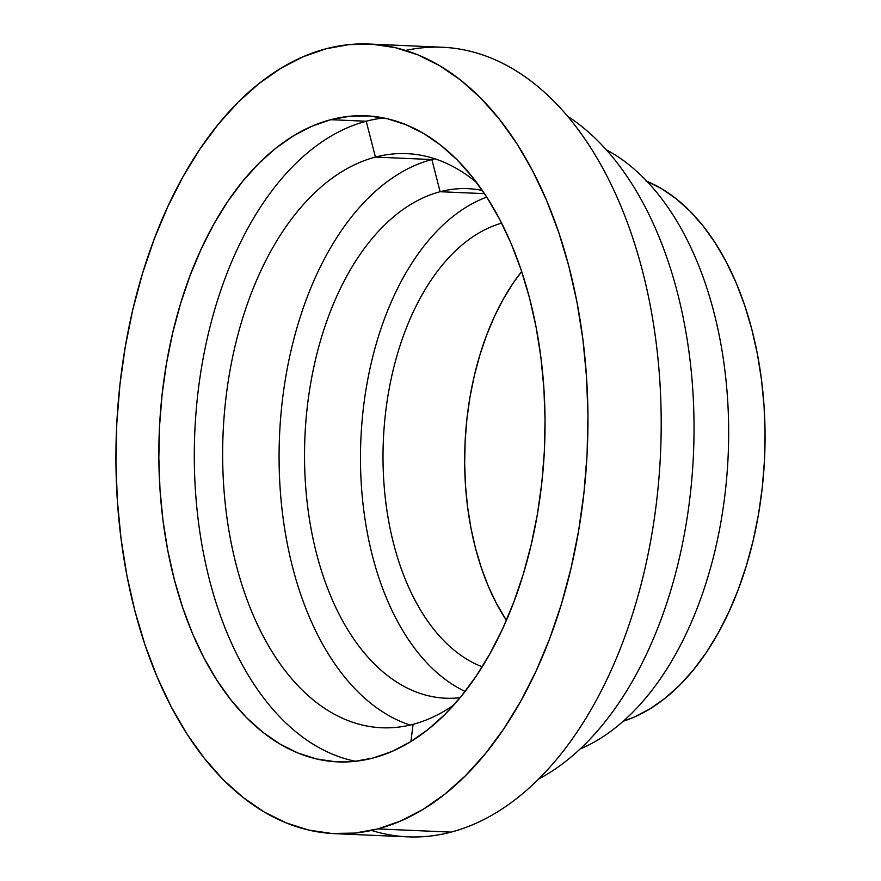 <?xml version="1.0" encoding="UTF-8"?>
<svg xmlns="http://www.w3.org/2000/svg" width="881" height="881" viewBox="0 0 881 881"><rect width="100%" height="100%" fill="white"/><g stroke="black" fill="none" stroke-linecap="round" stroke-linejoin="round"><path stroke-width="1.32" d="M334.659 833.646A395.173 235.612 92.5 0 1 115.962 464.716A395.173 235.612 92.5 0 1 326.025 48.785L326.025 48.785A395.173 235.612 92.5 0 1 369.216 44.05A395.173 235.612 92.5 0 1 587.913 412.98A395.173 235.612 92.5 0 1 377.85 828.911L451.094 832.116L377.85 828.911A395.173 235.612 92.5 0 1 334.659 833.646L407.914 836.851A395.173 235.612 -87.5 0 0 451.094 832.116A395.173 235.612 92.5 0 1 371.496 830.431M440.115 191.717A255.016 152.05 92.5 0 1 467.987 188.666A255.016 152.05 92.5 0 1 482.314 190.439A255.016 152.05 -87.5 0 0 440.115 191.717L431.855 159.549A287.338 171.321 92.5 0 1 434.862 158.8A287.338 171.321 -87.5 0 0 431.855 159.549L375.416 157.082A287.338 171.321 92.5 0 1 406.824 153.635A287.338 171.321 92.5 0 1 476.698 182.62A287.338 171.321 -87.5 0 0 375.416 157.082L366.21 121.237A323.338 192.785 92.5 0 1 383.753 117.966A323.338 192.785 -87.5 0 0 366.21 121.237L330.738 119.684A323.338 192.785 92.5 0 1 366.078 115.818A323.338 192.785 92.5 0 1 545.02 417.682A323.338 192.785 92.5 0 1 373.137 758.001L391.847 751.504L410.172 742L427.946 729.578L444.982 714.348L461.115 696.475L476.203 676.112L490.1 653.471L502.655 628.759L513.766 602.219L523.314 574.104L531.221 544.689L537.388 514.251L541.782 483.085L544.337 451.501L545.042 419.797L543.885 388.268L540.89 357.223L536.066 326.972L529.47 297.8L521.167 269.982L511.233 243.784L499.758 219.479L486.874 197.278L472.679 177.4L457.327 160.045L440.952 145.376L423.728 133.527L405.811 124.628L387.376 118.748L368.599 115.951L349.658 116.27L330.738 119.684L312.028 126.181L293.703 135.685L275.929 148.118L258.893 163.337L242.76 181.222L227.672 201.573L213.775 224.226L201.22 248.938L190.109 275.478L180.561 303.593L172.665 333.007L166.487 363.435L162.104 394.6L159.538 426.195L158.833 457.9L159.99 489.429L162.985 520.462L167.808 550.713L174.405 579.896L182.708 607.714L192.642 633.902L204.117 658.217L217.012 680.418L231.196 700.285L246.548 717.641L262.923 732.32L280.147 744.159L298.064 753.068L316.499 758.937L335.287 761.735L354.217 761.426L373.137 758.001A323.338 192.785 92.5 0 1 337.797 761.878A323.338 192.785 92.5 0 1 158.855 460.014A323.338 192.785 92.5 0 1 330.738 119.684L366.21 121.237A323.338 192.785 -87.5 0 0 194.371 446.678A323.338 192.785 -87.5 0 0 355.594 761.283A323.338 192.785 92.5 0 1 194.371 446.678A323.338 192.785 92.5 0 1 366.21 121.237L375.416 157.082A287.338 171.321 -87.5 0 0 223.686 485.64A287.338 171.321 -87.5 0 0 413.09 724.314A287.338 171.321 -87.5 0 0 453.836 704.987A287.338 171.321 92.5 0 1 413.09 724.314L410.898 741.56L413.09 724.314A287.338 171.321 92.5 0 1 381.693 727.761A287.338 171.321 92.5 0 1 222.673 459.508A287.338 171.321 92.5 0 1 375.416 157.082L431.855 159.549A287.338 171.321 -87.5 0 0 279.431 438.209A287.338 171.321 -87.5 0 0 410.083 725.063A287.338 171.321 92.5 0 1 279.431 438.209A287.338 171.321 92.5 0 1 431.855 159.549L440.115 191.717A255.016 152.05 -87.5 0 0 304.848 472.161A255.016 152.05 -87.5 0 0 460.113 697.697A255.016 152.05 92.5 0 1 445.687 698.215A255.016 152.05 92.5 0 1 304.551 460.124A255.016 152.05 92.5 0 1 440.115 191.717L484.495 193.655L440.115 191.717M326.025 48.785L349.151 44.601L372.3 44.215L395.25 47.64L417.781 54.82L439.674 65.701L460.73 80.182L480.74 98.11L499.505 119.32L516.85 143.603L532.598 170.738L546.616 200.45L558.763 232.463L568.906 266.458L576.967 302.117L582.859 339.097L586.537 377.024L587.946 415.557L587.076 454.31L583.949 492.92L578.586 531.001L571.042 568.201L561.395 604.157L549.722 638.516L536.144 670.948L520.792 701.155L503.811 728.829L485.376 753.707L465.653 775.555L444.828 794.166L423.111 809.353L400.712 820.971L377.85 828.911L354.724 833.085L331.586 833.47L308.636 830.056L286.094 822.876L264.201 811.985L243.145 797.514L223.135 779.586L204.37 758.376L187.025 734.082L171.277 706.947L157.259 677.236L145.112 645.222L134.969 611.227L126.908 575.568L121.016 538.599L117.349 500.661L115.94 462.129L116.799 423.376L119.926 384.777L125.289 346.685L132.833 309.484L142.491 273.539L154.164 239.18L167.731 206.738L183.083 176.541L200.064 148.867L218.499 123.979L238.222 102.13L259.047 83.519L280.764 68.344L303.163 56.725L326.025 48.785M405.634 50.459A395.173 235.612 92.5 0 1 660.111 385.515A395.173 235.612 92.5 0 1 451.094 832.116A395.173 235.612 -87.5 0 0 661.168 416.184A395.173 235.612 -87.5 0 0 442.471 47.255L369.216 44.05M486.764 197.102A255.016 152.05 -87.5 0 0 360.88 439.234A255.016 152.05 -87.5 0 0 465.124 691.442A255.016 152.05 92.5 0 1 360.88 439.234A255.016 152.05 92.5 0 1 486.764 197.102M501.652 223.135A226.395 134.98 -87.5 0 0 383.367 440.225A226.395 134.98 -87.5 0 0 482.226 666.807A226.395 134.98 92.5 0 1 383.367 440.225A226.395 134.98 92.5 0 1 501.652 223.135M521.673 271.491A226.395 134.98 -87.5 0 0 506.399 620.389L496.366 603.287L488.327 586.272L481.378 567.926L475.564 548.456L470.95 528.027L467.569 506.839L465.465 485.112L464.661 463.032L465.157 440.83L466.941 418.717L470.014 396.902L474.341 375.592L479.87 354.988L486.554 335.309L494.34 316.731L503.128 299.419L512.852 283.572L521.673 271.491M646.874 181.255A276.623 164.923 -87.5 0 1 764.631 456.909A276.623 164.923 -87.5 0 1 623.241 721.22L634.012 717.178L649.682 709.051L664.891 698.424L679.46 685.396L693.27 670.1L706.177 652.678L718.059 633.307L728.807 612.163L738.311 589.466L746.482 565.415L753.233 540.24L758.519 514.207L762.274 487.545L764.466 460.521L765.06 433.397L764.08 406.427L761.514 379.865L757.385 353.986L751.746 329.031L744.643 305.233L736.142 282.823L726.329 262.02L715.295 243.024L703.159 226.032L690.021 211.176L676.013 198.632L661.279 188.49L645.949 180.88M606.304 149.792A311.753 185.869 92.5 0 1 728.169 455.312A311.753 185.869 92.5 0 1 580.083 749.015A311.753 185.869 -87.5 0 0 728.169 455.312A311.753 185.869 -87.5 0 0 606.304 149.792M567.672 116.303A351.266 209.436 92.5 0 1 693.479 453.792A351.266 209.436 92.5 0 1 538.665 779.002A351.266 209.436 -87.5 0 0 693.479 453.792A351.266 209.436 -87.5 0 0 567.672 116.303"/></g></svg>
